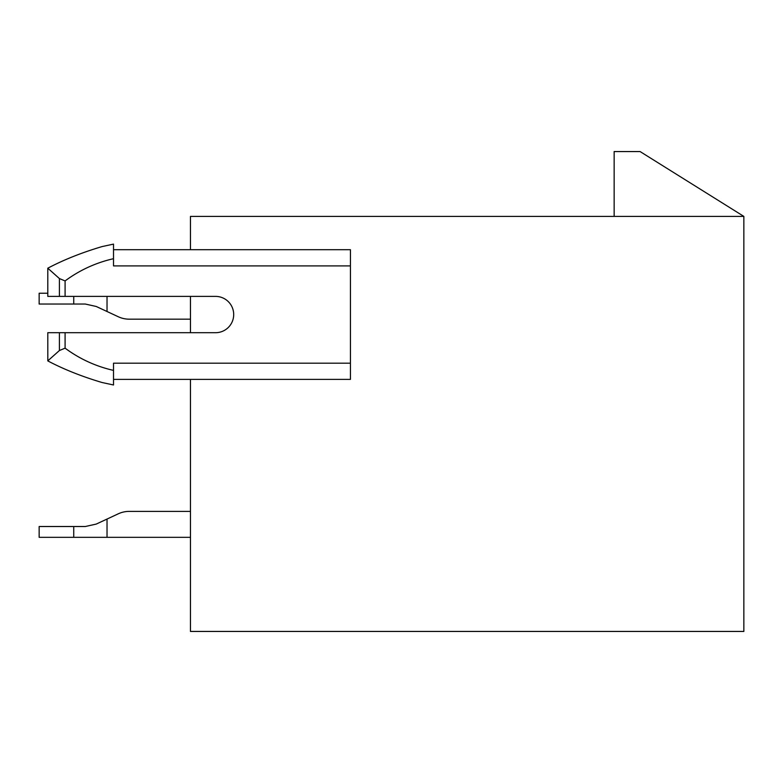 <?xml version="1.0" encoding="UTF-8"?>
<svg xmlns="http://www.w3.org/2000/svg" width="783" height="783" viewBox="0 0 783 783"><rect width="100%" height="100%" fill="white"/><g stroke="black" fill="none" stroke-linecap="round" stroke-linejoin="round"><path stroke-width="1.17" d="M65.087 332.706L65.087 348.161L59.41 350.53L47.812 360.855L47.792 332.706L215.54 332.706A18.156 18.156 0 0 0 233.696 314.541A18.156 18.156 0 0 0 215.54 296.385L65.087 296.385L65.087 280.931A128.49 128.49 0 0 1 113.515 258.703L113.515 265.907L350.432 265.907L350.432 379.393L113.515 379.393M350.432 363.185L113.515 363.185L113.515 370.388A128.49 128.49 0 0 1 65.087 348.161M65.087 296.385L47.792 296.385L47.792 268.197C63.726 259.79 81.853 252.576 102.172 246.557L113.515 244.11L113.515 258.703M190.465 249.699L190.465 216.402L743.85 216.402L743.85 631.441L190.465 631.441L190.465 379.393M190.465 332.706L190.465 296.385M743.85 216.402L640.093 151.559L614.146 151.559L614.146 216.402M113.515 249.699L350.432 249.699L350.432 265.907M113.515 370.388L113.515 384.982L102.123 382.525C81.823 376.506 63.717 369.292 47.792 360.894L47.792 360.894M65.087 280.931L59.41 278.562L47.88 268.275M190.465 319.17L129.234 319.17L190.465 319.17M129.234 319.17A25.937 25.937 0 0 1 118.272 316.743L96.24 306.476L85.278 304.039L96.24 306.476L85.278 304.039L39.15 304.039L39.15 293.234L47.792 293.234M190.465 511.387L129.234 511.387A25.937 25.937 0 0 0 118.272 513.814L107.026 519.06L107.026 537.324L39.15 537.324L39.15 526.519L85.278 526.519L96.24 524.081L85.278 526.519M85.278 304.039L96.24 306.476M73.739 304.039L73.739 296.385M107.026 311.497L107.026 296.385M190.465 537.324L107.026 537.324M96.24 524.081L107.026 519.06M73.739 526.519L73.739 537.324M59.41 332.706L59.41 350.53M59.41 278.562L59.41 296.385"/></g></svg>
